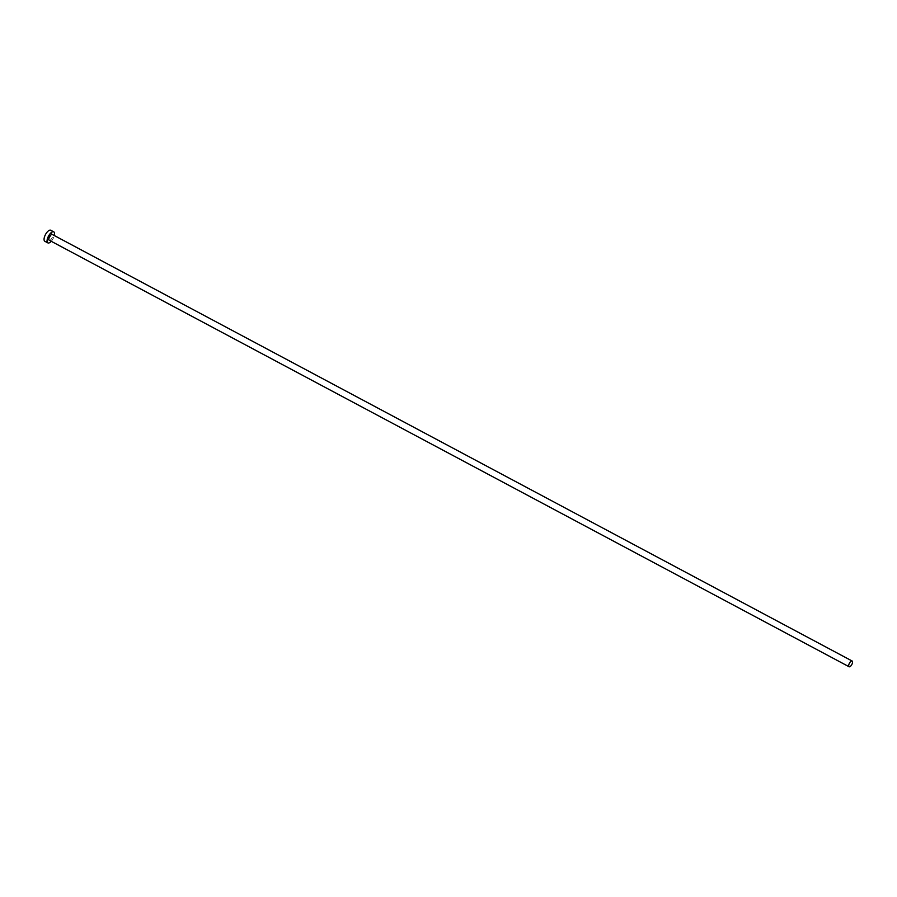 <?xml version="1.0" encoding="UTF-8"?>
<svg xmlns="http://www.w3.org/2000/svg" width="897" height="897" viewBox="0 0 897 897"><rect width="100%" height="100%" fill="white"/><g stroke="black" fill="none" stroke-linecap="round" stroke-linejoin="round"><path stroke-width="0.67" stroke-dasharray="4.49 3.36" d="M49.279 240.25A3.252 1.357 118.1 0 0 49.963 240.239A3.252 1.357 118.1 0 0 52.318 237.346A3.252 1.357 118.1 0 0 52.34 234.498M44.85 241.293A6.257 2.613 118.1 0 0 46.162 241.271A6.257 2.613 118.1 0 0 50.703 235.72A6.257 2.613 118.1 0 0 50.737 230.249M51.241 241.293A6.257 2.613 118.1 0 0 54.313 235.552"/><path stroke-width="1.35" d="M851.466 661.022A3.252 1.357 118.1 0 0 849.1 663.903A3.252 1.357 118.1 0 0 849.089 666.751A3.252 1.357 118.1 0 0 849.773 666.74A3.252 1.357 118.1 0 0 852.139 663.858A3.252 1.357 118.1 0 0 852.15 661.011A3.252 1.357 118.1 0 0 851.466 661.022M852.15 661.011L52.34 234.498A3.252 1.357 118.1 0 0 51.656 234.509A3.252 1.357 118.1 0 0 49.29 237.402A3.252 1.357 118.1 0 0 49.279 240.25L849.089 666.751M54.313 235.552A6.257 2.613 118.1 0 0 53.753 231.852A6.257 2.613 118.1 0 0 52.441 231.875A6.257 2.613 118.1 0 0 47.889 237.425A6.257 2.613 118.1 0 0 47.866 242.896A6.257 2.613 118.1 0 0 49.178 242.874A6.257 2.613 118.1 0 0 51.241 241.293M53.753 231.852L50.737 230.249A6.257 2.613 118.1 0 0 49.425 230.271A6.257 2.613 118.1 0 0 44.884 235.821A6.257 2.613 118.1 0 0 44.85 241.293L47.866 242.896"/></g></svg>
